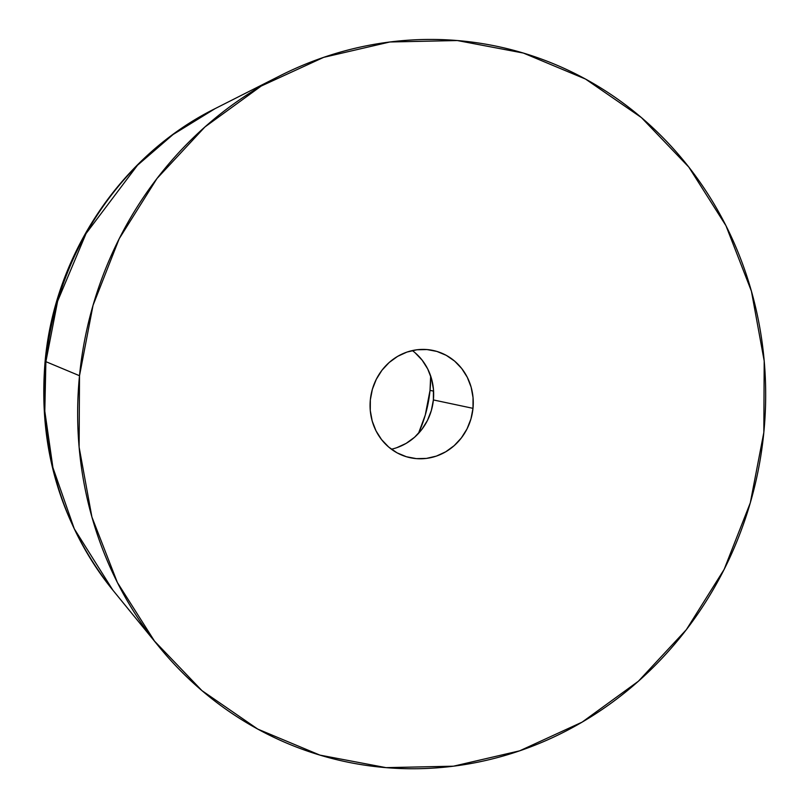 <?xml version="1.0" encoding="UTF-8"?>
<svg xmlns="http://www.w3.org/2000/svg" width="809" height="809" viewBox="0 0 809 809"><rect width="100%" height="100%" fill="white"/><g stroke="black" fill="none" stroke-linecap="round" stroke-linejoin="round"><path stroke-width="1.21" d="M45.88 361.663L57.621 301.191L86.047 233.558L137.479 165.258L173.075 134.506L215.093 108.628A308.391 289.329 102 0 0 45.88 361.663L79.504 375.72A365.597 343.006 -78 0 1 280.106 75.733A365.597 343.006 -78 0 1 623.021 102.996A365.597 343.006 -78 0 1 763.827 432.461L750.297 502.844L724.136 569.425L686.356 629.665L638.402 681.229L582.116 722.134L519.671 750.823L453.455 766.194L386.014 767.64L319.949 755.121L257.788 729.111L201.926 690.613L154.509 641.102L117.366 582.48L91.902 517.002L79.12 447.185L79.504 375.72L93.035 305.337L119.186 238.756L156.976 178.516L204.93 126.962L261.206 86.047L323.661 57.358L389.877 41.987L457.307 40.541L523.372 53.06L585.534 79.07L641.395 117.568L688.813 167.089L725.966 225.701L751.419 291.179L764.202 360.996L763.827 432.461A365.597 343.006 -78 0 1 522.998 749.67A365.597 343.006 -78 0 1 158.958 646.664A365.597 343.006 -78 0 1 79.504 375.72L45.88 361.663A308.391 289.329 102 0 0 112.906 590.206L74.297 528.843L52.909 467.592L44.798 411.164L45.88 361.663M418.475 433.412A127.964 120.056 102 0 0 430.024 390.383L433.573 391.131L430.024 390.383L425.281 415.017L418.486 433.412M472.992 408.343A54.84 51.452 -78 0 1 410.274 457.732A54.84 51.452 -78 0 1 370.34 399.838A54.84 51.452 -78 0 1 433.048 350.449A54.84 51.452 -78 0 1 472.992 408.343L433.381 399.939L472.992 408.343L473.043 397.623L471.131 387.157L467.309 377.328L461.737 368.54L454.628 361.117L446.244 355.333L436.921 351.44L427.01 349.559L416.898 349.771L406.957 352.077L397.593 356.385L389.149 362.523L381.959 370.259L376.296 379.29L372.373 389.281L370.34 399.838L370.279 410.557L372.201 421.024L376.013 430.853L381.595 439.641L388.704 447.064L397.077 452.848L406.401 456.741L416.311 458.622L426.434 458.41L436.364 456.104L445.729 451.796L454.173 445.658L461.363 437.922L467.036 428.891L470.959 418.9L472.992 408.343M391.394 449.207A54.84 51.452 102 0 0 433.381 399.939A54.84 51.452 102 0 0 412.327 350.57M430.661 376.003L430.024 390.383A127.964 120.056 102 0 0 430.661 376.003M415.017 352.704L422.126 360.136L427.698 368.924L431.521 378.754L433.432 389.22L433.381 399.939L431.349 410.497L427.425 420.488L421.762 429.518L414.562 437.254L406.128 443.393L396.754 447.701M158.958 646.664L112.906 590.206C60.422 523.554 37.831 447.185 45.132 361.087C54.699 254.784 121.107 155.227 215.093 108.628L278.862 76.37"/></g></svg>
